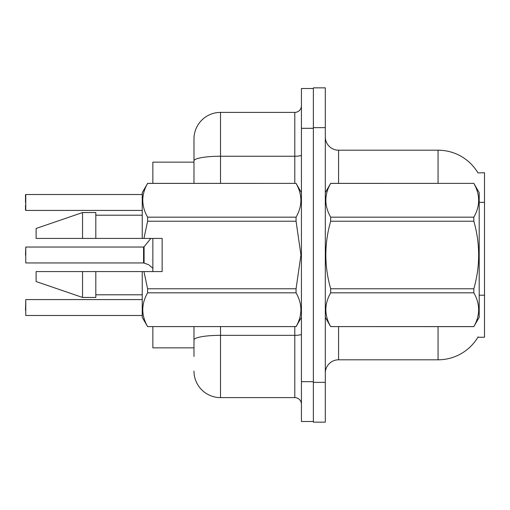 <?xml version="1.0" encoding="UTF-8"?>
<svg xmlns="http://www.w3.org/2000/svg" width="510" height="510" viewBox="0 0 510 510"><rect width="100%" height="100%" fill="white"/><g stroke="black" fill="none" stroke-linecap="round" stroke-linejoin="round"><path stroke-width="0.76" d="M477.985 172.915A46.429 46.429 0 0 0 438.071 150.201A46.429 46.429 0 0 1 477.985 172.915L484.5 172.75L484.5 337.25L477.889 337.25L478.125 336.855A46.429 46.429 0 0 1 438.071 359.799A46.429 46.429 0 0 0 477.889 337.25M193.978 160.848L193.978 138.924A26.533 26.533 0 0 1 220.511 112.391L220.511 156.238A26.533 4.609 180 0 0 193.978 160.848L193.978 183.364L193.978 153.516L193.978 162.142L152.853 162.142L152.853 183.364M152.853 271.581L152.853 238.419M193.978 347.858L152.853 347.858L152.853 326.636M325.31 373.065A13.266 13.266 0 0 1 338.576 359.799L438.071 359.799L438.071 326.636M313.369 382.353L313.369 422.152L325.31 422.152L325.31 382.353L313.369 382.353M325.31 127.647L325.31 87.847L313.369 87.847L313.369 127.647L325.31 127.647L325.31 382.353M438.071 183.364L438.071 150.201L338.576 150.201A13.266 13.266 0 0 1 325.31 136.935A13.266 13.266 0 0 0 338.576 150.201L338.576 183.364M193.978 356.484L193.978 326.636L193.978 356.484M301.429 381.69L301.429 421.489L313.369 421.489L313.369 88.51L301.429 88.51L301.429 381.69L313.369 381.69M220.511 326.636L220.511 397.609L294.799 397.609L294.799 326.636M220.511 112.391L294.799 112.391A6.63 6.63 0 0 0 301.429 105.761M193.978 138.924L193.978 153.516M301.429 404.239A6.63 6.63 0 0 0 294.799 397.609M220.511 397.609A26.533 26.533 0 0 1 193.978 371.076M25.5 310.182L25.768 299.574L25.768 315.486L142.239 315.486M143.673 262.95L148.066 264.486L144.088 263.109L144.081 246.795L143.565 247.038L143.578 262.943A0.663 0.663 180 0 1 143.673 262.95A0.663 0.663 -0 0 0 143.578 262.943L143.565 255M25.5 255L25.768 247.038L25.768 262.95L143.565 262.95M149.277 265.2L152.853 268.285M25.768 194.514L25.768 210.426L25.768 194.514L142.239 194.514M25.5 202.47L25.5 194.782M325.31 192.652L330.671 183.364L473.835 183.364L479.196 192.652L479.196 317.347L473.835 326.598C480.254 315.39 480.254 304.132 473.835 292.829L330.671 292.829C324.245 304.043 324.245 315.295 330.671 326.598L473.835 326.636M473.835 183.364L330.671 183.402C324.245 194.61 324.245 205.868 330.671 217.171L330.671 221.232C324.245 243.691 324.245 266.201 330.671 288.768L330.671 292.829M330.671 217.171L473.835 217.171C480.254 205.957 480.254 194.705 473.835 183.402M473.835 217.171L473.835 221.232L330.671 221.232M330.671 288.768L473.835 288.768C480.254 266.201 480.254 243.691 473.835 221.232M473.835 288.768L473.835 292.829M325.31 317.347L330.671 326.636M330.671 326.598L473.835 326.598M143.954 238.419L162.142 238.419L162.142 271.581L143.954 271.581L147.6 288.768L296.068 288.768L300.951 255L296.068 221.232L147.6 221.232L143.954 238.419L142.239 238.419L142.239 192.652L147.6 183.402C141.181 194.61 141.181 205.868 147.6 217.171L147.6 221.232M296.068 288.768L296.068 292.829L147.6 292.829C141.181 304.043 141.181 315.295 147.6 326.598L296.068 326.598C302.494 315.39 302.494 304.132 296.068 292.829M143.954 271.581L142.239 271.581L142.239 317.347L147.6 326.636M147.6 288.768L147.6 292.829M82.543 271.581L36.114 271.581L36.114 281.533L82.543 297.451L95.81 297.451L95.81 271.581L82.543 271.581L82.543 297.451M36.114 271.581L53.658 271.581M142.239 271.581L95.81 271.581M147.6 326.598L296.068 326.598M147.6 183.364L296.068 183.364L147.6 183.402M147.6 217.171L296.068 217.171L296.068 221.232M296.068 217.171C302.494 205.957 302.494 194.705 296.068 183.402M82.543 238.419L82.543 212.549L36.114 228.467L36.114 238.419L142.239 238.419M82.543 212.549L95.81 212.549L95.81 238.419M25.5 210.158L25.5 205.122L25.5 210.158M148.066 264.486L148.671 264.76M484.5 295.213L479.196 295.213M484.5 202.349L479.196 202.349M338.576 326.636L338.576 359.799M325.571 192.2A13.266 2.301 0 0 1 325.31 191.747M301.429 334.178A6.63 1.154 0 0 1 294.799 335.331L220.511 335.331A26.533 4.609 180 0 0 193.978 339.94M301.429 128.31L313.369 128.31M220.511 183.364L220.511 156.238L294.799 156.238L294.799 112.391M294.799 183.364L294.799 156.238A6.63 1.154 0 0 0 301.429 155.091M25.768 299.574L142.239 299.574M25.768 247.038L143.565 247.038M144.081 246.795L150.864 238.419M25.768 210.426L142.239 210.426M301.429 317.347L296.068 326.636M95.81 294.799L142.239 294.799M301.429 192.652L296.068 183.364M95.81 215.201L142.239 215.201"/></g></svg>
